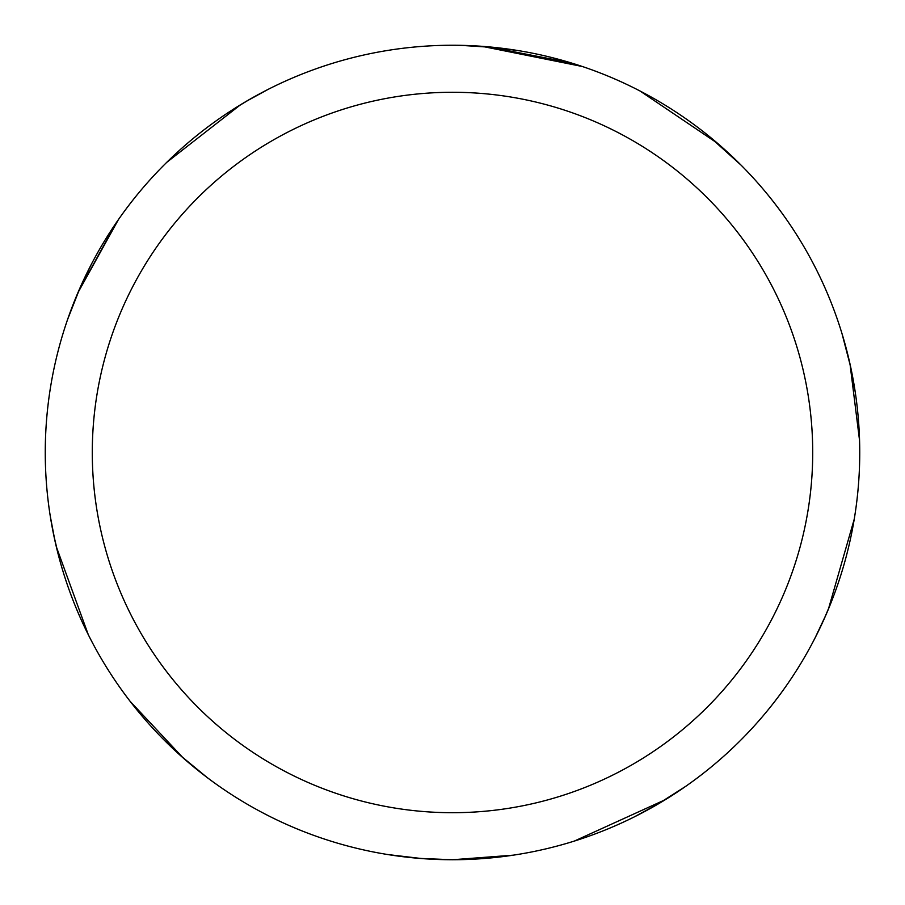 <?xml version="1.0" encoding="UTF-8"?>
<svg xmlns="http://www.w3.org/2000/svg" width="905" height="905" viewBox="0 0 905 905"><rect width="100%" height="100%" fill="white"/><g stroke="black" fill="none" stroke-linecap="round" stroke-linejoin="round"><path stroke-width="1.36" d="M452.5 45.25A407.239 407.239 0 0 1 859.739 452.489A407.239 407.239 0 0 1 452.5 859.727A407.239 407.239 0 0 1 45.261 452.489A407.239 407.239 0 0 1 452.5 45.25M452.5 92.276A360.213 360.213 0 0 1 812.713 452.489A360.213 360.213 0 0 1 452.5 812.701A360.213 360.213 0 0 1 92.287 452.489A360.213 360.213 0 0 1 452.5 92.276M513.237 855.168L452.489 859.75L419.694 858.404M183.172 757.949L130.15 701.352M58.78 556.564L53.633 534.64M77.807 292.96L118.397 219.655M491.607 47.128L519.651 50.827M722.507 147.628L740.629 164.699M848.924 359.24L850.881 367.984M830.926 602.945L824.025 619.269M685.719 786.332L656.928 804.692M421.606 858.551L387.747 854.546M486.324 46.653L504.481 48.576M712.54 139.076L725.923 150.694M842.069 333.855L850.643 366.898M854.241 519.153L828.414 609.122M665.413 799.635L574.336 841.073M724.984 149.834L739.351 163.42M850.1 364.41L855.259 392.227M825.869 615.072L815.235 637.584M663.682 800.687L655.967 805.258M488.429 46.834L570.693 62.784M460.057 45.318L496.46 47.626M640.05 91.009L717.631 143.386M850.01 363.991L859.569 440.622M830.111 604.992L826.785 612.99M824.534 618.104L816.061 635.966M659.123 803.414L634.269 816.91M482.003 46.325L582.334 66.506M708.513 135.795L741.206 165.276M54.164 537.174L50.522 517.739M79.063 290.041L91.247 264.509M246.002 101.484L267.835 89.527M426.346 858.879L408.732 857.363M207.064 777.452L180.706 755.754M88.294 634.688L56.314 546.722M78.283 291.851L116.202 222.822M236.646 107.163L251.104 98.532M409.954 857.499L390.349 854.954M182.606 757.44L162.086 737.971M54.866 540.409L50.239 515.952M76.982 294.917L80.545 286.693M234.791 108.329L249.961 99.188M413.246 857.827L388.55 854.671M186.6 760.935L179.869 755.008M57.909 553.193L53.904 535.93M67.592 319.476L80.093 287.711M166.667 162.414L240.459 104.81M248.864 99.822L266.217 90.353"/></g></svg>
